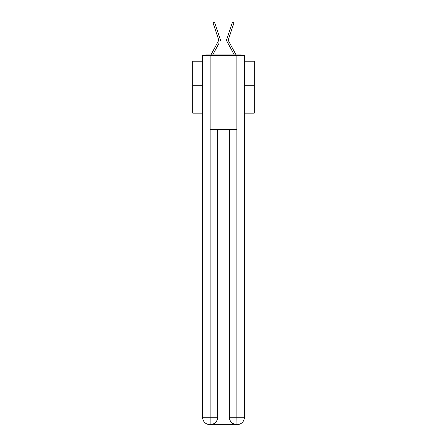<?xml version="1.0" encoding="UTF-8"?>
<svg xmlns="http://www.w3.org/2000/svg" width="447" height="447" viewBox="0 0 447 447"><rect width="100%" height="100%" fill="white"/><g stroke="black" fill="none" stroke-linecap="round" stroke-linejoin="round"><path stroke-width="0.67" d="M244.414 113.147L254.259 113.147L254.259 61.228L244.414 61.228M202.586 85.707L192.741 85.707L192.741 61.228L202.586 61.228M192.741 85.707L192.741 113.147L202.586 113.147M242.537 55.568A2.458 2.458 0 0 0 240.911 54.953L206.089 54.953A2.458 2.458 0 0 0 204.463 55.568M254.259 85.707L244.414 85.707M206.089 54.953L210.911 54.953A6.152 6.152 0 0 1 211.135 54.489L218.823 40.191L213.04 22.858L214.56 22.35L215.728 25.848L214.214 26.356M218.779 43.705L212.705 54.953L218.505 44.203L212.705 54.953L218.505 44.203L212.705 54.953L218.505 44.203L212.705 54.953L218.505 44.203L212.705 54.953L218.505 44.203L212.705 54.953L218.505 44.203L212.705 54.953L218.505 44.203L212.705 54.953L218.505 44.203L212.705 54.953L218.505 44.203L212.705 54.953L218.505 44.203L212.705 54.953L218.505 44.203L212.705 54.953L218.505 44.203L212.705 54.953L218.505 44.203L212.705 54.953L218.505 44.203L212.705 54.953L218.505 44.203L212.705 54.953L218.505 44.203L212.705 54.953L213.906 54.953M233.094 54.953L234.295 54.953L226.797 41.068A1.844 1.844 0 0 1 226.674 39.604L232.44 22.35L233.96 22.858L232.786 26.356L231.272 25.848M228.205 40.308L235.865 54.489A6.152 6.152 0 0 1 236.089 54.953L240.911 54.953M220.203 41.068A1.844 1.844 0 0 0 220.326 39.604L215.728 25.848M229.92 29.893L226.674 39.604M228.177 40.191L232.786 26.356M210.151 55.568L202.586 55.568L202.586 417.269A7.381 7.381 0 0 0 209.967 424.65L236.726 424.65A7.381 7.381 0 0 1 229.345 417.269L229.345 129.384L229.345 417.269C229.719 421.622 232.177 424.08 236.726 424.65L237.033 424.65A7.381 7.381 0 0 0 244.414 417.269L244.414 55.568L210.151 55.568L210.151 129.384L236.849 129.384L236.849 55.568M217.655 129.384L217.655 417.269A7.381 7.381 0 0 1 210.274 424.65C214.839 424.175 217.298 421.711 217.655 417.269L217.655 129.384M229.345 417.269L236.849 417.269L236.904 424.65M202.586 417.269A7.381 7.381 0 0 0 209.967 424.65A7.381 7.381 0 0 1 202.586 417.269L210.151 417.269L210.151 424.65M228.221 43.705L226.797 41.068M217.08 29.893L220.326 39.604M217.655 417.269L210.151 417.269L210.151 129.384M236.849 129.384L236.849 417.269L244.414 417.269M213.04 22.858L214.56 22.35M232.44 22.35L233.96 22.858"/></g></svg>
